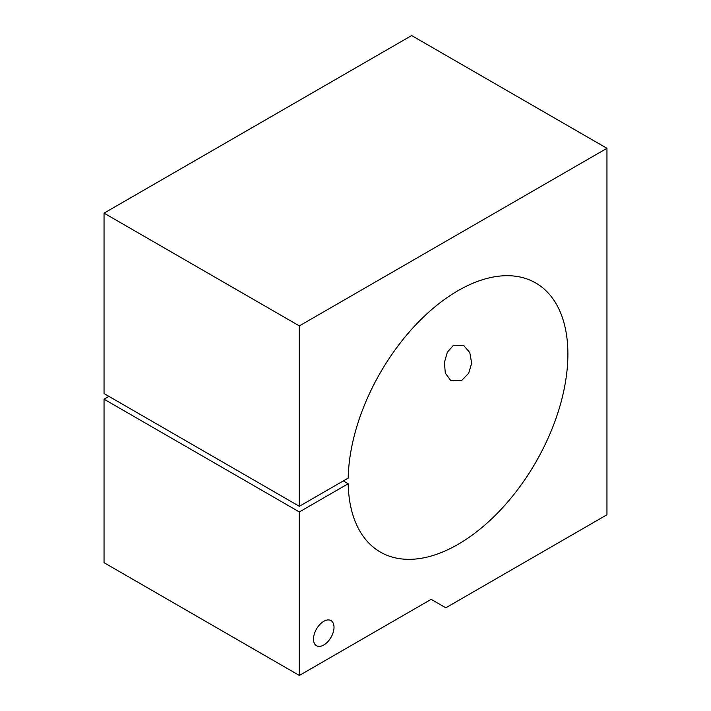 <?xml version="1.0" encoding="UTF-8"?>
<svg xmlns="http://www.w3.org/2000/svg" width="711" height="711" viewBox="0 0 711 711"><rect width="100%" height="100%" fill="white"/><g stroke="black" fill="none" stroke-linecap="round" stroke-linejoin="round"><path stroke-width="1.07" d="M450.898 380.758L445.317 373.124L444.402 362.423L447.361 352.185L453.502 345.235L463.519 345.288L469.802 352.62L471.669 363.188L468.656 373.275L461.892 380.252L450.898 380.758M323.763 645.001A14.504 8.372 120 0 0 333.237 632.23A14.504 8.372 120 0 0 331.015 620.605A14.504 8.372 120 0 0 323.763 621.325A14.504 8.372 120 0 0 314.289 634.105A14.504 8.372 120 0 0 316.511 645.721A14.504 8.372 120 0 0 323.763 645.001M108.934 396.374L104.046 399.191L299.349 511.947L348.203 483.747A155.362 89.702 120 0 0 380.349 552.065A155.362 89.702 120 0 0 458.035 544.368A155.362 89.702 120 0 0 559.53 407.465A155.362 89.702 120 0 0 535.712 282.969A155.362 89.702 120 0 0 458.035 290.666A155.362 89.702 120 0 0 348.203 478.103L299.349 506.312L104.046 393.556L104.046 213.14L411.651 35.55L606.954 148.306L299.349 325.896L104.046 213.14M299.349 511.947L299.349 675.45L104.046 562.694L104.046 399.191M299.349 675.45L431.177 599.337L445.824 607.798L606.954 514.773L606.954 148.306M299.349 325.896L299.349 506.312M348.203 483.747L343.324 480.929"/></g></svg>
